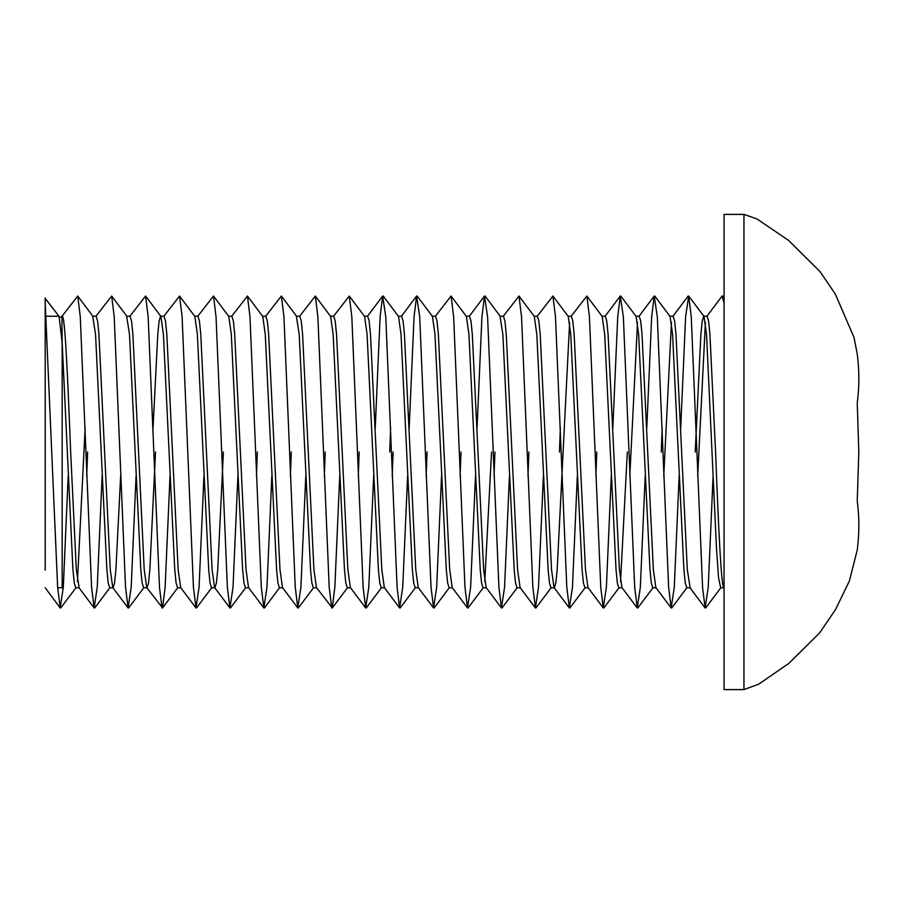 <?xml version="1.0" encoding="UTF-8"?>
<svg xmlns="http://www.w3.org/2000/svg" width="904" height="904" viewBox="0 0 904 904"><rect width="100%" height="100%" fill="white"/><g stroke="black" fill="none" stroke-linecap="round" stroke-linejoin="round"><path stroke-width="1.36" d="M743.958 452L743.958 689.605L724.07 689.605L724.07 214.395L743.958 214.395L743.958 452M85.145 427.999L77.45 581.521M59.607 317.711L62.173 316.231C65.009 313.846 67.834 379.951 70.659 452L76.32 569.588L79.145 587.769L75.755 587.769L74.264 582.99L72.919 569.588L62.173 342.752L61.947 316.332M87.631 452L86.716 476.001M112.932 587.769L109.689 587.769L108.209 582.99L106.864 569.588L95.553 334.412L92.716 316.231M120.661 476.001L115.915 569.588L114.571 582.99L113.09 587.769M95.801 316.434L111.667 296.037L114.22 316.784L125.532 587.216L128.085 607.963L112.774 587.566L110.254 569.588L98.943 334.412L97.609 321.01L96.118 316.231L92.875 316.231M146.877 587.769L143.634 587.769L142.143 582.99L140.809 569.588L129.498 334.412L126.662 316.231L130.063 316.231L131.543 321.01L132.888 334.412L144.199 569.588L146.719 587.566L162.573 607.963L165.138 587.216L170.008 476.001M155.522 452L149.861 569.588L148.516 582.99L147.036 587.769M180.823 587.769L177.579 587.769L176.088 582.99L174.754 569.588L163.432 334.412L160.923 316.434L145.6 296.037L148.166 316.784L159.477 587.216L162.031 607.963M163.692 316.434L179.546 296.037L182.111 316.784L193.422 587.216L195.976 607.963L180.664 587.566L178.144 569.588L166.833 334.412L165.488 321.01L163.997 316.231L160.765 316.231M214.756 587.769L211.525 587.769L210.033 582.99L208.7 569.588L197.377 334.412L194.868 316.434L179.546 296.037M223.401 452L217.751 569.588L216.406 582.99L214.915 587.769M197.637 316.434L213.491 296.037L216.045 316.784L227.367 587.216L229.921 607.963L214.598 587.566L212.09 569.588L200.778 334.412L199.434 321.01L197.942 316.231L194.71 316.231M248.702 587.769L245.47 587.769L243.978 582.99L242.634 569.588L231.322 334.412L228.802 316.434L213.491 296.037M257.346 452L256.431 476.001M231.571 316.434L247.436 296.037L249.99 316.784L261.301 587.216L263.866 607.963L248.543 587.566L246.035 569.588L234.712 334.412L233.379 321.01L231.887 316.231L228.655 316.231M282.647 587.769L279.415 587.769L277.923 582.99L276.579 569.588L265.267 334.412L262.748 316.434L247.436 296.037M291.291 452L290.376 476.001M265.516 316.434L281.381 296.037L283.935 316.784L295.246 587.216L297.8 607.963L282.489 587.566L279.98 569.588L268.657 334.412L267.324 321.01L265.832 316.231L262.589 316.231M316.592 587.769L313.349 587.769L311.869 582.99L310.524 569.588L299.213 334.412L296.376 316.231L299.778 316.231L301.269 321.01L302.603 334.412L313.914 569.588L316.434 587.566L332.299 607.963L334.853 587.216L339.723 476.001M325.237 452L324.321 476.001M350.537 587.769L347.294 587.769L345.803 582.99L344.469 569.588L333.158 334.412L330.638 316.434L315.327 296.037L317.88 316.784L329.192 587.216L331.745 607.963M359.182 452L358.266 476.001M333.406 316.434L349.26 296.037L351.825 316.784L363.137 587.216L365.691 607.963L350.379 587.566L347.859 569.588L336.548 334.412L335.203 321.01L333.723 316.231L330.48 316.231M384.482 587.769L381.239 587.769L379.748 582.99L378.414 569.588L367.092 334.412L364.583 316.434L349.26 296.037M393.116 452L392.212 476.001M375.239 427.999L380.109 316.784L382.663 296.037L385.771 316.784L397.082 587.216L399.636 607.963L384.324 587.566L381.804 569.588L370.493 334.412L369.148 321.01L367.657 316.231L364.425 316.231M418.416 587.769L415.185 587.769L413.693 582.99L412.36 569.588L401.037 334.412L398.528 316.434L383.206 296.037M427.061 452L426.157 476.001M409.184 427.999L414.055 316.784L416.608 296.037L419.705 316.784L431.027 587.216L433.581 607.963L418.258 587.566L415.75 569.588L404.438 334.412L403.094 321.01L401.602 316.231L398.37 316.231M452.362 587.769L449.13 587.769L447.638 582.99L446.293 569.588L434.982 334.412L432.462 316.434L417.151 296.037M461.006 452L460.091 476.001M435.231 316.434L451.096 296.037L453.65 316.784L464.961 587.216L467.526 607.963L452.203 587.566L449.695 569.588L438.372 334.412L437.039 321.01L435.547 316.231L432.315 316.231M491.55 452L484.77 581.521M486.307 587.769L483.075 587.769L481.583 582.99L480.239 569.588L468.927 334.412L466.407 316.434L451.096 296.037M494.951 452L494.036 476.001M477.063 427.999L481.934 316.784L484.499 296.037L487.595 316.784L498.906 587.216L501.46 607.963L486.149 587.566L483.64 569.588L472.317 334.412L470.984 321.01L469.492 316.231L466.249 316.231M520.252 587.769L517.009 587.769L515.529 582.99L514.184 569.588L502.873 334.412L500.036 316.231M528.896 452L527.981 476.001M503.121 316.434L518.986 296.037L521.54 316.784L532.851 587.216L535.405 607.963L520.094 587.566L517.574 569.588L506.263 334.412L504.929 321.01L503.438 316.231L500.194 316.231M569.622 322.479L557.18 569.588L555.836 582.99L554.355 587.769L550.954 587.769L549.462 582.99L548.129 569.588L536.818 334.412L534.298 316.434L518.986 296.037M537.066 316.434L552.92 296.037L555.485 316.784L566.797 587.216L569.351 607.963L554.039 587.566L551.519 569.588L540.208 334.412L538.863 321.01L537.383 316.231L534.14 316.231M588.142 587.769L584.899 587.769L583.408 582.99L582.074 569.588L570.752 334.412L568.243 316.434L552.92 296.037M596.776 452L595.872 476.001M571.012 316.434L586.865 296.037L589.431 316.784L600.742 587.216L603.296 607.963L587.984 587.566L585.464 569.588L574.153 334.412L572.808 321.01L571.317 316.231L568.085 316.231M627.331 452L620.539 581.521M622.076 587.769L618.844 587.769L617.353 582.99L616.019 569.588L604.697 334.412L602.188 316.434L586.865 296.037M637.512 322.479L629.817 476.001M612.844 427.999L617.714 316.784L620.268 296.037L623.364 316.784L634.687 587.216L637.241 607.963L621.929 587.566L619.409 569.588L608.098 334.412L606.754 321.01L605.262 316.231L602.03 316.231M656.021 587.769L652.79 587.769L651.298 582.99L649.953 569.588L638.642 334.412L636.122 316.434L620.811 296.037M671.457 322.479L663.751 476.001M646.789 427.999L651.66 316.784L654.213 296.037L657.31 316.784L668.621 587.216L671.186 607.963L655.863 587.566L653.355 569.588L642.032 334.412L640.699 321.01L639.207 316.231L635.975 316.231M669.909 316.231L673.152 316.231L674.644 321.01L675.977 334.412L687.3 569.588L690.125 587.769L686.735 587.769L685.243 582.99L683.899 569.588L672.587 334.412L670.067 316.434L654.756 296.037M705.402 322.479L697.696 476.001M160.607 316.231L159.115 321.01L157.782 334.412L153.036 427.999M390.641 427.999L389.726 452M560.356 427.999L559.44 452M662.18 427.999L661.276 452M723.912 587.769L720.669 587.769L718.51 577.441L716.476 548.027L706.532 334.412L704.013 316.434L688.701 296.037L691.255 316.784L702.566 587.216L705.12 607.963L708.227 587.216L713.098 476.001M703.696 316.231L702.216 321.01L700.871 334.412L695.21 452M724.07 587.769C721.234 589.544 718.42 524.862 715.584 452L709.922 334.412L708.589 321.01L707.097 316.231L703.854 316.231M45.2 298.331L59.088 316.434L62.173 342.752L62.173 587.769L57.686 587.769M45.2 440.248L45.2 498.42M45.2 570.175L45.2 303.055L57.641 587.216L60.206 607.963L63.303 587.216L68.173 476.001M45.2 316.231L45.2 355.159M61.856 316.434L77.721 296.037L80.275 316.784L91.586 587.216L94.14 607.963L97.248 587.216L102.118 476.001M128.085 607.963L131.193 587.216L136.063 476.001M129.747 316.434L145.6 296.037M195.976 607.963L199.072 587.216L203.942 476.001M229.921 607.963L233.017 587.216L237.888 476.001M263.866 607.963L266.962 587.216L271.833 476.001M297.8 607.963L300.908 587.216L305.778 476.001M299.461 316.434L315.327 296.037M365.691 607.963L368.798 587.216L373.668 476.001M399.636 607.963L402.732 587.216L407.602 476.001M433.581 607.963L436.677 587.216L441.547 476.001M467.526 607.963L470.622 587.216L475.493 476.001M501.46 607.963L504.568 587.216L509.438 476.001M535.405 607.963L538.513 587.216L543.383 476.001M569.351 607.963L572.458 587.216L577.328 476.001M603.296 607.963L606.392 587.216L611.262 476.001M637.241 607.963L640.337 587.216L645.207 476.001M671.186 607.963L674.282 587.216L679.153 476.001M680.723 427.999L685.594 316.784L688.701 296.037M706.781 316.434L722.093 296.037L724.07 303.055M45.2 297.936L45.2 303.055M60.206 607.963L45.2 587.769M857.252 403.003L858.8 452L857.252 500.997L858.8 452L857.252 403.003C859.376 386.675 859.376 370.346 857.252 354.018C859.376 370.346 859.376 386.675 857.252 403.003M857.252 500.997C859.376 517.325 859.376 533.654 857.252 549.982C859.376 533.654 859.376 517.325 857.252 500.997M46.296 316.231L58.783 316.231M76.06 587.566L60.749 607.963M93.033 316.434L77.721 296.037M110.005 587.566L94.694 607.963M126.978 316.434L111.667 296.037M143.951 587.566L128.639 607.963M177.896 587.566L162.573 607.963M211.841 587.566L196.518 607.963M245.775 587.566L230.463 607.963M279.72 587.566L264.409 607.963M296.693 316.434L281.381 296.037M313.665 587.566L298.354 607.963M347.611 587.566L332.299 607.963M381.556 587.566L366.233 607.963M415.501 587.566L400.178 607.963M449.435 587.566L434.123 607.963M483.38 587.566L468.069 607.963M500.353 316.434L485.041 296.037M517.325 587.566L502.014 607.963M551.27 587.566L535.959 607.963M585.216 587.566L569.893 607.963M619.161 587.566L603.838 607.963M653.095 587.566L637.783 607.963M687.04 587.566L671.728 607.963M720.985 587.566L705.674 607.963M724.059 297.936L722.646 296.037M689.808 587.566L705.12 607.963M672.836 316.434L688.159 296.037M638.891 316.434L654.213 296.037M604.957 316.434L620.268 296.037M469.176 316.434L484.499 296.037M401.297 316.434L416.608 296.037M367.352 316.434L382.663 296.037M78.829 587.566L94.14 607.963M857.252 354.018L853.964 337.316L835.352 294.128L820.109 271.708L788.638 240.441L756.93 218.926L743.958 214.395M743.958 689.605L758.761 684.125L788.864 663.389L819.645 632.879L835.465 609.68L849.41 580.922L857.252 549.982"/></g></svg>
